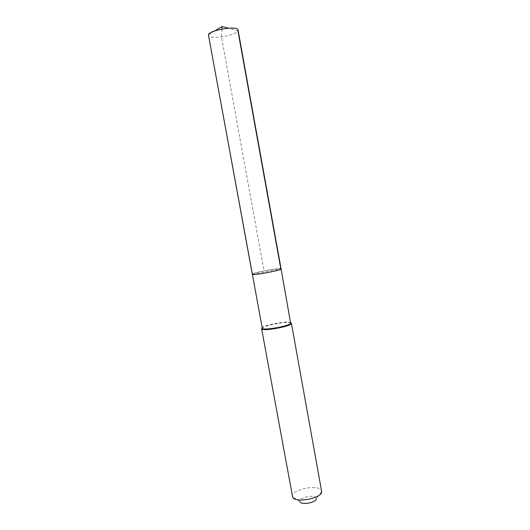 <?xml version="1.0" encoding="UTF-8"?>
<svg xmlns="http://www.w3.org/2000/svg" width="530" height="530" viewBox="0 0 530 530"><rect width="100%" height="100%" fill="white"/><g stroke="black" fill="none" stroke-linecap="round" stroke-linejoin="round"><path stroke-width="0.4" stroke-dasharray="2.65 1.99" d="M252.32 274.348L280.801 268.783C278.058 267.922 251.266 272.99 252.128 274.209C251.266 272.99 278.058 267.922 280.801 268.783L281.092 268.948M262.019 328.156C260.926 325.665 287.532 320.445 290.486 322.558L290.818 322.922M291.063 322.949C288.399 321.008 264.861 325.162 261.999 328.063M292.368 496.458C290.519 489.892 317.444 484.003 321.173 490.124L321.624 491.144M321.664 491.529L316.403 498.637L316.145 497.822C314.012 494.099 298.019 497.842 299.887 501.638L300.013 501.883M238.043 30.011L237.91 30.766L228.298 28.176L237.91 30.766C236.128 35.609 208.542 39.969 208.356 35.411M214.875 30.886L208.416 34.821M221.918 29.037L221.454 36.881L264.039 270.89M299.887 501.638L292.467 496.829"/><path stroke-width="0.79" d="M280.801 268.783L237.91 30.766L281.092 268.948C282.218 270.134 254.261 275.388 252.32 274.348L252.32 274.348C254.261 275.388 282.218 270.134 281.092 268.948L238.043 30.011C238.149 25.347 209.33 30.011 208.416 34.821L252.32 274.348M281.092 268.948L290.652 323.36C289.155 326.063 264.675 330.508 262.323 328.514L208.416 34.821M261.999 328.063L261.615 328.746L261.926 329.11C264.351 331.19 289.705 326.586 291.235 323.784L291.063 322.949M291.401 323.327L321.664 491.529C322.611 498.114 295.475 503.493 292.673 497.266L261.615 328.746M316.403 498.637C316.847 502.433 301.702 505.441 300.013 501.883M221.918 29.037L222.07 26.5L228.298 28.176L222.07 26.5L214.875 30.886M262.323 328.514L261.926 329.11M290.652 323.36L291.235 323.784"/></g></svg>
